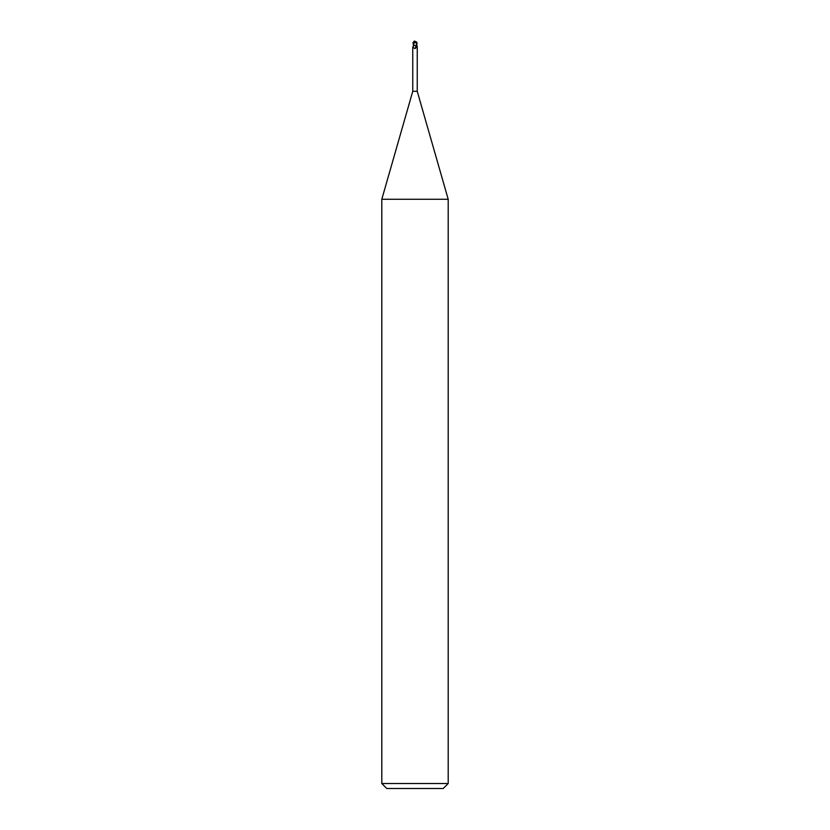 <?xml version="1.0" encoding="UTF-8"?>
<svg xmlns="http://www.w3.org/2000/svg" width="830" height="830" viewBox="0 0 830 830"><rect width="100%" height="100%" fill="white"/><g stroke="black" fill="none" stroke-linecap="round" stroke-linejoin="round"><path stroke-width="1.25" d="M412.759 47.134L413.703 45.484L415.457 45.484L416.131 47.372L414.72 48.451L412.759 47.154L412.759 91.3L381.8 199.273L448.2 199.273L448.2 783.52L381.8 783.52L386.78 788.5L443.22 788.5L448.2 783.52M412.759 91.3L417.241 91.3L448.2 199.273M416.473 46.034A2.708 1.67 64.8 0 0 417.241 47.154L416.349 45.484M416.131 47.372A2.698 1.67 -64.8 0 1 415.415 48.399L414.72 48.451A2.573 1.587 -64.8 0 0 416.1 46.024M413.496 45.484L413.008 42.579L413.911 41.873L413.516 46.075M413.797 45.484L416.38 45.484M413.693 44.374L413.433 45.484L416.504 45.484L416.992 42.579L416.089 41.873L416.992 42.579M414.585 48.399L415.28 48.451M413.444 45.494L414.71 41.106M414.471 41.967L416.888 43.565A2.065 1.774 -12.1 0 0 414.99 41.573A2.324 1.245 72.8 0 0 414.377 41.967M414.357 41.873A2.407 1.297 -107.2 0 1 415 41.5A2.158 1.857 167.9 0 1 416.836 43.99L416.888 43.565M416.494 41.998A2.49 2.49 0 0 0 415 41.5L414.99 41.573M416.639 43.565L416.681 44.851M416.774 43.99L416.079 45.484M413.9 41.967L414.512 41.967M414.191 41.106L414.44 42.247M413.506 41.998A2.49 2.49 0 0 1 415 41.5A2.158 1.857 -167.9 0 0 413.776 41.853M413.693 45.277L413.008 42.579L414.544 41.873M416.722 44.986L417.241 47.901M417.241 47.632L416.836 44.685M417.241 47.134L417.241 91.3M381.8 199.273L381.8 783.52"/></g></svg>
